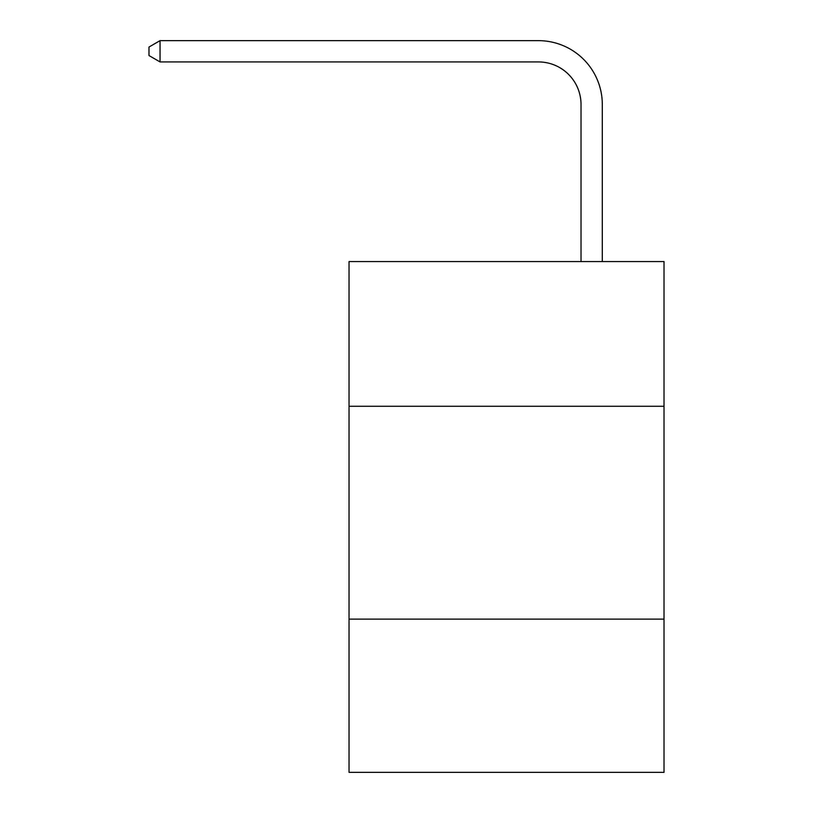 <?xml version="1.0" encoding="UTF-8"?>
<svg xmlns="http://www.w3.org/2000/svg" width="813" height="813" viewBox="0 0 813 813"><rect width="100%" height="100%" fill="white"/><g stroke="black" fill="none" stroke-linecap="round" stroke-linejoin="round"><path stroke-width="1.22" d="M664.018 406.287L664.018 261.562L349.041 261.562L349.041 406.287L664.018 406.287L664.018 772.35L349.041 772.35L349.041 406.287M664.018 619.11L349.041 619.11M581.021 261.562L581.021 104.501A42.561 42.561 130.8 0 0 538.45 61.93L160.049 61.93L148.982 55.548L148.982 47.032L160.049 40.65L538.45 40.65A63.851 63.851 -49.2 0 1 602.301 104.501L602.301 261.562M581.021 104.501A42.561 42.561 130.8 0 0 538.45 61.93A42.561 42.561 130.8 0 1 581.021 104.501A42.561 42.561 130.8 0 0 538.45 61.93A42.561 42.561 130.8 0 1 581.021 104.501A42.561 42.561 130.8 0 0 538.45 61.93A42.561 42.561 130.8 0 1 581.021 104.501A42.561 42.561 130.8 0 0 538.45 61.93A42.561 42.561 130.8 0 1 581.021 104.501A42.561 42.561 130.8 0 0 538.45 61.93A42.561 42.561 130.8 0 1 581.021 104.501A42.561 42.561 130.8 0 0 538.45 61.93A42.561 42.561 130.8 0 1 581.021 104.501A42.561 42.561 130.8 0 0 538.45 61.93A42.561 42.561 130.8 0 1 581.021 104.501A42.561 42.561 130.8 0 0 538.45 61.93A42.561 42.561 130.8 0 1 581.021 104.501A42.561 42.561 130.8 0 0 538.45 61.93A42.561 42.561 130.8 0 1 581.021 104.501A42.561 42.561 130.8 0 0 538.45 61.93A42.561 42.561 130.8 0 1 581.021 104.501A42.561 42.561 130.8 0 0 538.45 61.93A42.561 42.561 130.8 0 1 581.021 104.501A42.561 42.561 130.8 0 0 538.45 61.93A42.561 42.561 130.8 0 1 581.021 104.501A42.561 42.561 130.8 0 0 538.45 61.93A42.561 42.561 130.8 0 1 581.021 104.501A42.561 42.561 130.8 0 0 538.45 61.93A42.561 42.561 130.8 0 1 581.021 104.501A42.561 42.561 130.8 0 0 538.45 61.93A42.561 42.561 130.8 0 1 581.021 104.501A42.561 42.561 130.8 0 0 538.45 61.93A42.561 42.561 130.8 0 1 581.021 104.501A42.561 42.561 130.8 0 0 538.45 61.93A42.561 42.561 130.8 0 1 581.021 104.501A42.561 42.561 130.8 0 0 538.45 61.93A42.561 42.561 130.8 0 1 581.021 104.501A42.561 42.561 130.8 0 0 538.45 61.93A42.561 42.561 130.8 0 1 581.021 104.501A42.561 42.561 130.8 0 0 538.45 61.93A42.561 42.561 130.8 0 1 581.021 104.501A42.561 42.561 130.8 0 0 538.45 61.93A42.561 42.561 130.8 0 1 581.021 104.501A42.561 42.561 130.8 0 0 538.45 61.93A42.561 42.561 130.8 0 1 581.021 104.501A42.561 42.561 130.8 0 0 538.45 61.93A42.561 42.561 130.8 0 1 581.021 104.501A42.561 42.561 130.8 0 0 538.45 61.93A42.561 42.561 130.8 0 1 581.021 104.501A42.561 42.561 130.8 0 0 538.45 61.93A42.561 42.561 130.8 0 1 581.021 104.501A42.561 42.561 130.8 0 0 538.45 61.93A42.561 42.561 130.8 0 1 581.021 104.501A42.561 42.561 130.8 0 0 538.45 61.93A42.561 42.561 130.8 0 1 581.021 104.501A42.561 42.561 130.8 0 0 538.45 61.93A42.561 42.561 130.8 0 1 581.021 104.501A42.561 42.561 130.8 0 0 538.45 61.93A42.561 42.561 130.8 0 1 581.021 104.501A42.561 42.561 130.8 0 0 538.45 61.93A42.561 42.561 130.8 0 1 581.021 104.501A42.561 42.561 130.8 0 0 538.45 61.93A42.561 42.561 130.8 0 1 581.021 104.501A42.561 42.561 130.8 0 0 538.45 61.93A42.561 42.561 130.8 0 1 581.021 104.501A42.561 42.561 130.8 0 0 538.45 61.93A42.561 42.561 130.8 0 1 581.021 104.501A42.561 42.561 130.8 0 0 538.45 61.93M160.049 61.93L160.049 40.65L538.45 40.65"/></g></svg>
